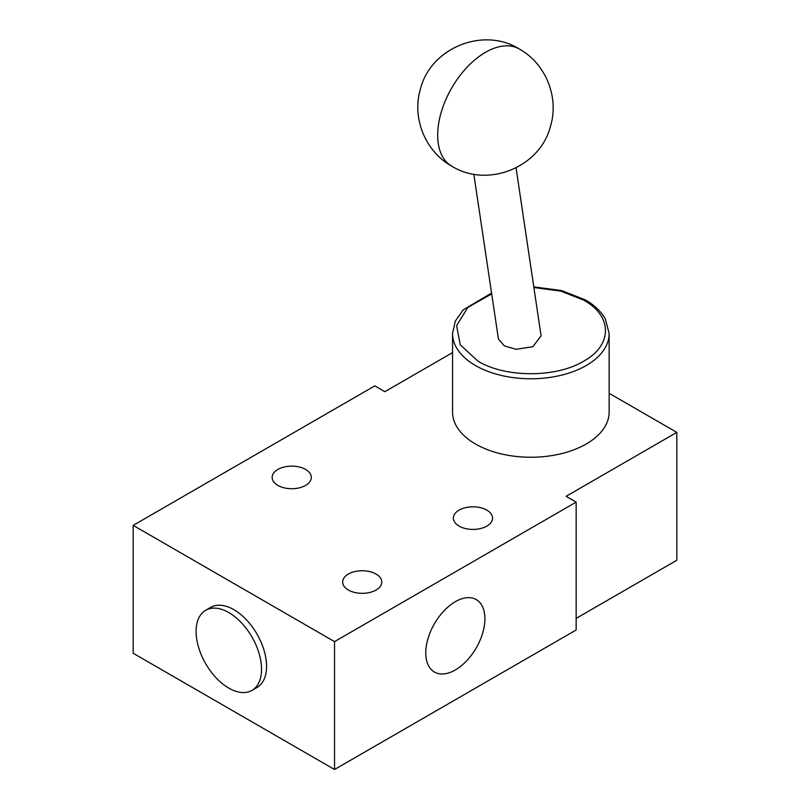 <?xml version="1.0" encoding="UTF-8"?>
<svg xmlns="http://www.w3.org/2000/svg" width="810" height="810" viewBox="0 0 810 810"><rect width="100%" height="100%" fill="white"/><g stroke="black" fill="none" stroke-linecap="round" stroke-linejoin="round"><path stroke-width="1.21" d="M491.66 293.908L467.826 307.446L456.607 325.63L460.232 344.817L477.991 361.169C505.501 377.895 556.187 377.895 583.696 361.169C612.674 345.283 612.674 316.032 583.696 300.145L560.854 291.134L533.891 287.54M516.061 167.873L541.08 335.785L532.869 346.71L516.122 349.302L504.397 345.931L498.444 339.096L473.82 174.16M533.79 286.882L561.684 290.577L585.478 299.963C594.641 305.259 601.273 311.637 605.364 319.079L609.15 333.568L609.15 412.037A78.307 45.208 180 0 1 560.814 453.802A78.307 45.208 180 0 1 475.47 444.001A78.307 45.208 180 0 1 452.537 412.037L452.537 333.568L455.291 321.155L463.219 309.845L491.538 293.088M277.901 485.413A19.582 11.3 180 0 1 272.16 477.424A19.582 11.3 180 0 1 284.249 466.985A19.582 11.3 180 0 1 305.583 469.435A19.582 11.3 180 0 1 311.313 477.424A19.582 11.3 180 0 1 299.234 487.863A19.582 11.3 180 0 1 277.901 485.413M459.118 526.105A19.582 11.3 180 0 1 453.377 518.106A19.582 11.3 180 0 1 465.466 507.667A19.582 11.3 180 0 1 486.8 510.118A19.582 11.3 180 0 1 492.531 518.106A19.582 11.3 180 0 1 480.451 528.555A19.582 11.3 180 0 1 459.118 526.105M348.371 590.034A19.582 11.3 180 0 1 342.64 582.046A19.582 11.3 180 0 1 354.719 571.607A19.582 11.3 180 0 1 376.053 574.057A19.582 11.3 180 0 1 381.793 582.046A19.582 11.3 180 0 1 369.704 592.485A19.582 11.3 180 0 1 348.371 590.034M455.341 669.961A41.826 24.148 120 0 0 482.659 633.106A41.826 24.148 120 0 0 476.25 599.592A41.826 24.148 120 0 0 455.341 601.668A41.826 24.148 120 0 0 428.014 638.523A41.826 24.148 120 0 0 434.423 672.037A41.826 24.148 120 0 0 455.341 669.961M228.815 688.125A46.271 26.72 -120 0 0 251.951 690.414A46.271 26.72 -120 0 0 259.048 653.336A46.271 26.72 -120 0 0 228.815 612.562A46.271 26.72 -120 0 0 205.679 610.274A46.271 26.72 -120 0 0 198.592 647.352A46.271 26.72 -120 0 0 228.815 688.125M251.951 690.414L256.983 687.508A46.271 26.72 -120 0 0 264.08 650.43A46.271 26.72 -120 0 0 233.847 609.657A46.271 26.72 -120 0 0 210.711 607.368L205.679 610.274M452.537 352.623L384.861 391.686L374.797 385.874L133.174 525.376L334.53 641.621L576.153 502.129L566.079 496.317L676.826 432.378L609.15 393.306M576.153 618.374L676.826 560.257L676.826 432.378M576.153 502.129L576.153 629.998L334.53 769.5L334.53 641.621M334.53 769.5L133.174 653.255L133.174 525.376M451.676 166.121A67.625 39.042 -60 0 1 440.012 116.741A67.625 39.042 -60 0 1 478.011 57.328A67.625 39.042 120 0 1 519.301 48.985C545.737 63.636 559.335 97.301 550.486 126.228C540.219 167.366 487.559 188.578 451.676 166.121C425.442 151.561 411.804 118.27 420.319 89.475C430.242 48.003 483.216 26.376 519.301 48.985M609.15 333.568A78.307 45.208 180 0 1 560.814 375.334A78.307 45.208 180 0 1 475.47 365.533A78.307 45.208 180 0 1 452.537 333.568"/></g></svg>
